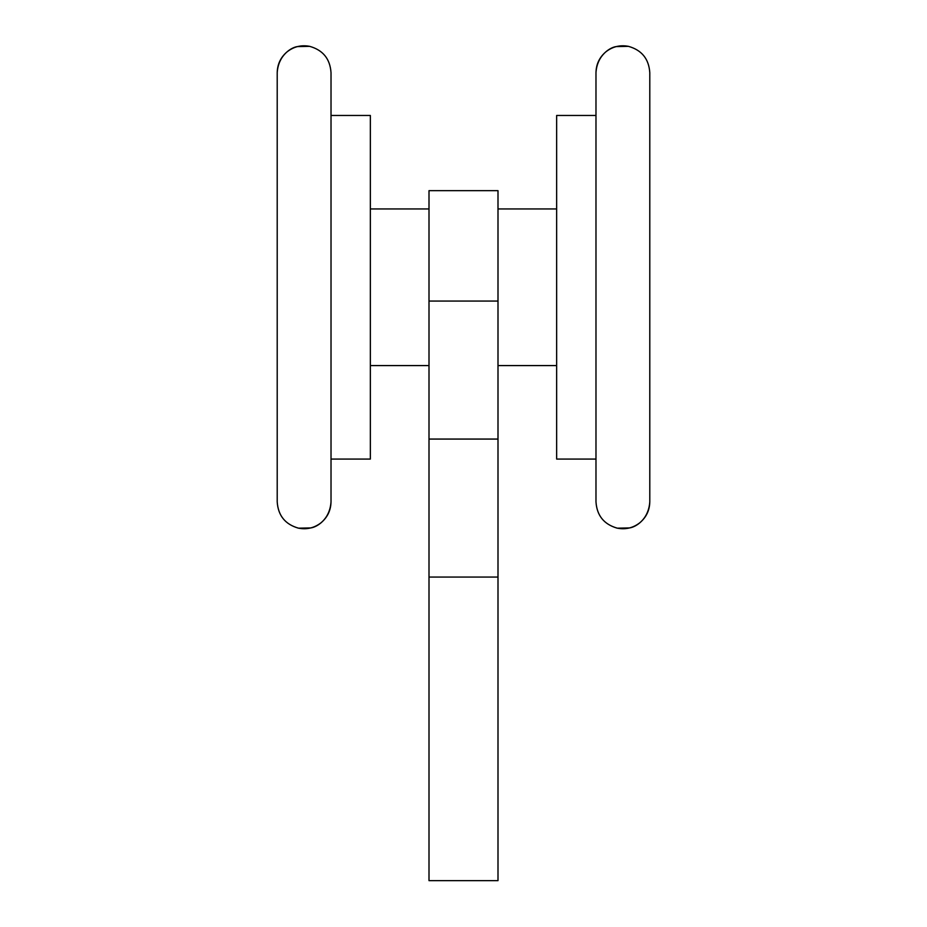<?xml version="1.0" encoding="UTF-8"?>
<svg xmlns="http://www.w3.org/2000/svg" width="927" height="927" viewBox="0 0 927 927"><rect width="100%" height="100%" fill="white"/><g stroke="black" fill="none" stroke-linecap="round" stroke-linejoin="round"><path stroke-width="1.39" d="M370.348 459.074L331.02 459.074L370.348 459.074L370.348 115.458L331.02 115.458L331.02 287.266L331.02 72.677C330.093 58.888 322.99 50.116 309.688 46.35C301.31 44.763 293.766 46.593 287.057 51.866C280.661 57.323 277.382 64.264 277.208 72.677L277.208 501.843C278.135 515.632 285.249 524.415 298.54 528.17L310.696 527.938C316.177 527.301 329.769 520.186 331.02 501.843L331.02 287.266M556.652 459.074L595.98 459.074L556.652 459.074L556.652 115.458L595.98 115.458L556.652 115.458M649.792 287.266L649.792 72.677C648.865 58.888 641.762 50.116 628.46 46.35C620.082 44.763 612.538 46.593 605.829 51.866C599.433 57.323 596.154 64.264 595.98 72.677L595.98 501.843C596.907 515.632 604.022 524.415 617.324 528.17L629.468 527.938C634.949 527.301 648.541 520.186 649.792 501.843L649.792 287.266L649.792 501.843C649.607 510.418 646.223 517.44 639.618 522.921C632.828 528.077 625.261 529.804 616.907 528.089C603.848 524.195 596.861 515.447 595.98 501.843M497.996 190.661L497.996 880.65L429.004 880.65L429.004 190.661L497.996 190.661M497.996 439.062L429.004 439.062L497.996 439.062M497.996 301.066L429.004 301.066M497.996 577.058L429.004 577.058M429.004 208.946L370.348 208.946M556.652 208.946L497.996 208.946M556.652 365.574L497.996 365.574M277.208 501.843C278.088 515.447 285.064 524.195 298.135 528.089C306.489 529.804 314.056 528.077 320.846 522.921C327.451 517.44 330.835 510.418 331.02 501.843M429.004 365.574L370.348 365.574M331.02 72.677C330.093 58.888 322.99 50.116 309.688 46.35L297.544 46.582C292.353 47.057 278.378 54.345 277.208 72.677M370.348 115.458L331.02 115.458M649.792 72.677C648.865 58.888 641.762 50.116 628.46 46.35L616.316 46.582C611.125 47.057 597.15 54.345 595.98 72.677"/></g></svg>
